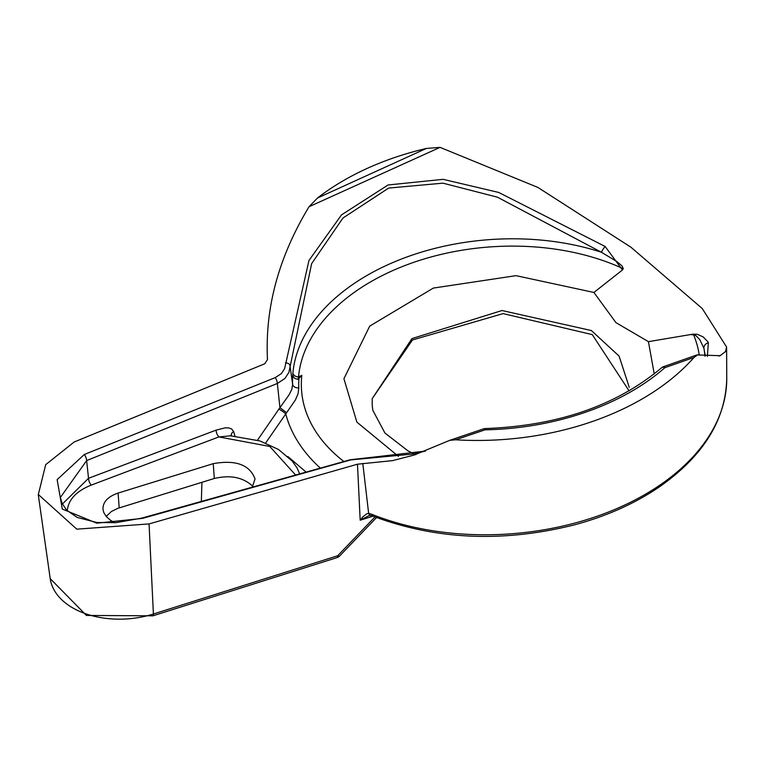 <?xml version="1.0" encoding="UTF-8"?>
<svg xmlns="http://www.w3.org/2000/svg" width="765" height="765" viewBox="0 0 765 765"><rect width="100%" height="100%" fill="white"/><g stroke="black" fill="none" stroke-linecap="round" stroke-linejoin="round"><path stroke-width="1.15" d="M106.172 516.461L111.432 511.46L117.963 508.295L214.315 478.479C230.456 474.692 243.327 477.341 252.909 486.406M114.865 522.715L110.705 520.43L106.383 516.71L103.734 512.454L102.95 509.088C102.921 501.888 107.98 496.552 118.106 493.071L213.234 463.657C235.802 459.641 249.744 464.747 255.051 478.966L252.144 487.439M654.238 373.913L648.433 341.659L693.119 334.133L697.374 334.324L703.064 336.877L707.874 341.745L708.333 342.854L707.376 356.423M648.433 341.659L615.959 322.639L593.908 292.459L516.031 275.658L433.344 288.08L369.724 326.11L343.925 378.713L356.882 422.137L398.422 456.342M425.369 451.101L412.918 454.047L350.781 459.899L142.5 518.383L96.82 523.183L62.271 509.031L57.145 479.626L84.313 454.496L275.218 377.623L281.357 373.626L284.609 368.625L308.955 260.492L341.477 214.917L388.065 184.977L443.136 179.335L498.694 192.445L605.115 246.445L622.452 269.988L593.908 292.459M455.634 439.799A233.794 150.15 -4.2 0 0 694.018 357.437L664.871 367.678A217.394 139.613 175.8 0 1 485.01 429.834L455.634 439.799L449.791 440.324L414.133 455.06L392.502 460.645L357.475 464.192L149.06 523.92L76.796 529.16L38.336 494.515L45.69 464.671L74.148 442.007L264.757 363.777L267.482 359.55C264.891 307.798 278.737 256.858 309.05 206.722L317.465 198.039L426.392 148.439A233.794 150.15 -4.2 0 0 317.465 198.039M426.392 148.439L440.066 147.368L309.05 206.722M440.066 147.368L537.91 187.444L630.924 247.21L702.28 308.563L726.587 347.023L725.516 351.594L720.104 355.696L696.982 354.922M368.204 516.031L360.181 520.219L362.82 516.901L366.636 513.879L368.644 513.382L371.867 514.329A227.023 145.809 -4.2 0 0 606.014 512.98A227.023 145.809 -4.2 0 0 726.75 378.273L726.607 347.023M697.795 354.797L694.018 357.437M374.955 516.939L337.69 555.744A5.365 1.425 72.5 0 1 337.202 557.561L152.914 615.825L86.416 615.442L50.213 578.636A74.549 47.879 -4.2 0 0 153.402 614.008L337.69 555.744A5.365 1.348 43.3 0 0 339.488 556.126L376.533 517.542M369.466 515.62L370.796 515.505A5.365 3.423 -80.5 0 1 368.644 513.382L362.792 463.408M62.395 504.03L88.52 478.288L86.636 460.597L60.397 497.441L62.089 503.36L66.632 510.15L77.16 517.408L96.839 522.514L116.012 522.638L141.764 518.125A5.365 1.607 74.6 0 1 142.5 518.383M292.899 373.033A206.655 132.728 175.8 0 1 601.453 252.268L497.451 197.188L442.964 183.16L388.687 188.066L342.988 217.987L311.632 263.629L288.893 372.383L284.915 378.493L277.36 383.456L279.933 407.649L289.036 394.922L291.867 389.251L292.622 384.279A206.655 132.718 175.8 0 1 292.718 375.711L292.899 373.033A5.365 4.093 -174.8 0 0 298.522 376.887L298.034 379.364L301.821 375.366L298.522 376.887A201.3 129.285 -4.2 0 1 416.619 261.362A201.3 129.285 -4.2 0 1 623.293 268.735L622.452 269.988M705.187 355.323L703.905 348.257A206.655 132.728 175.8 0 1 704.928 356.117M699.258 355.113A201.3 129.285 -4.2 0 0 693.616 334.812L691.56 334.726M298.914 378.828A200.765 128.941 -4.2 0 0 298.78 387.798L298.101 393.602L295.424 399.961L265.646 443.012M287.812 456.485L306.249 472.215M629.107 390.877L592.263 334.611L503.112 313.602L412.469 339.976L372.192 398.68L411.933 338.599L502.003 310.523L591.364 330.537L619.067 356.06L629.241 387.272M372.192 398.68L372.239 405.842M726.75 378.273C725.794 420.1 703.092 456.466 658.665 487.382C634.481 503.724 606.473 516.203 574.658 524.8C503.255 542.768 435.993 539.87 372.89 516.126A5.365 2.486 -68.2 0 1 371.867 514.329M231.671 436.021L231.355 435.457A5.365 3.519 164.4 0 1 233.641 431.527L231.585 428.897L228.572 427.893L225.149 427.845L216.103 430.14A5.365 2.343 -110.7 0 0 218.886 436.93L91.303 485.077C76.29 491.12 68.286 499.698 67.282 510.8M230.992 435.763L218.886 436.93L269.768 446.444L295.759 475.18M257.499 440.181L278.919 409.065A5.365 0.631 -145.2 0 1 285.766 413.951A217.117 139.44 -4.2 0 0 320.459 468.199M278.919 409.065L279.933 407.649L286.598 412.718M292.718 375.711L294.697 378.417L298.034 379.364M605.115 246.445A5.365 0.937 -56.7 0 0 601.453 252.268L616.934 261.611L622.117 266.029L623.293 268.735M298.78 387.798A5.365 4.112 177.8 0 1 292.622 384.279L289.935 365.364A5.365 3.079 176.4 0 0 285.488 362.811M84.313 454.496A5.365 2.266 -111.9 0 1 86.636 460.597L277.36 383.456A5.365 2.257 -112.1 0 0 275.218 377.623M693.616 334.812L695.949 335.672L699.784 339.603L703.905 348.257A5.365 5.078 161.3 0 1 708.333 342.854M141.764 518.125L350.207 459.755L373.397 457.145A5.365 3.682 93.7 0 0 372.029 457.432M661.629 367.755A5.365 3.136 -131.3 0 1 664.871 367.678A5.365 1.597 -109.3 0 0 663.408 366.712A5.365 5.365 0 0 0 661.629 367.755C616.437 405.641 557.628 425.914 485.201 428.563A5.365 5.365 0 0 0 483.576 428.849L449.849 440.296M483.576 428.849A5.365 1.549 -108.8 0 1 485.01 429.834L485.201 428.563M357.475 464.192L360.181 520.219L372.995 516.165M149.06 523.92L153.402 614.008A5.365 1.425 72.5 0 1 152.914 615.825M201.338 501.62L201.941 482.304M106.651 517.006L106.689 515.753M216.103 430.14L88.52 478.288A5.365 2.343 69.3 0 0 91.303 485.077M233.641 431.527L234.884 436.012M343.925 461.544A198.145 127.258 175.8 0 1 301.821 375.366M214.315 478.479L213.234 463.657M119.187 507.893L118.106 493.071M350.198 459.755A5.365 1.568 74.1 0 1 350.781 459.899M720.085 355.639L718.784 356.069M50.213 578.636L38.25 494.534M369.399 515.639L368.089 516.05M337.202 557.561A5.365 5.365 0 0 0 339.488 556.126M416.112 454.41L414.133 455.051M413.769 453.827L407.745 450.69L384.929 433.019L372.871 410.423L372.249 405.842M372.89 516.126L370.843 515.514M229.997 435.696L230.552 435.744M229.949 435.715L260.052 440.975L278.565 449.524L292.326 461.152L296.973 467.826L299.746 474.051M705.187 354.864L705.11 356.146M696.724 355.008L663.398 366.712M373.397 457.145L425.474 451.063"/></g></svg>
